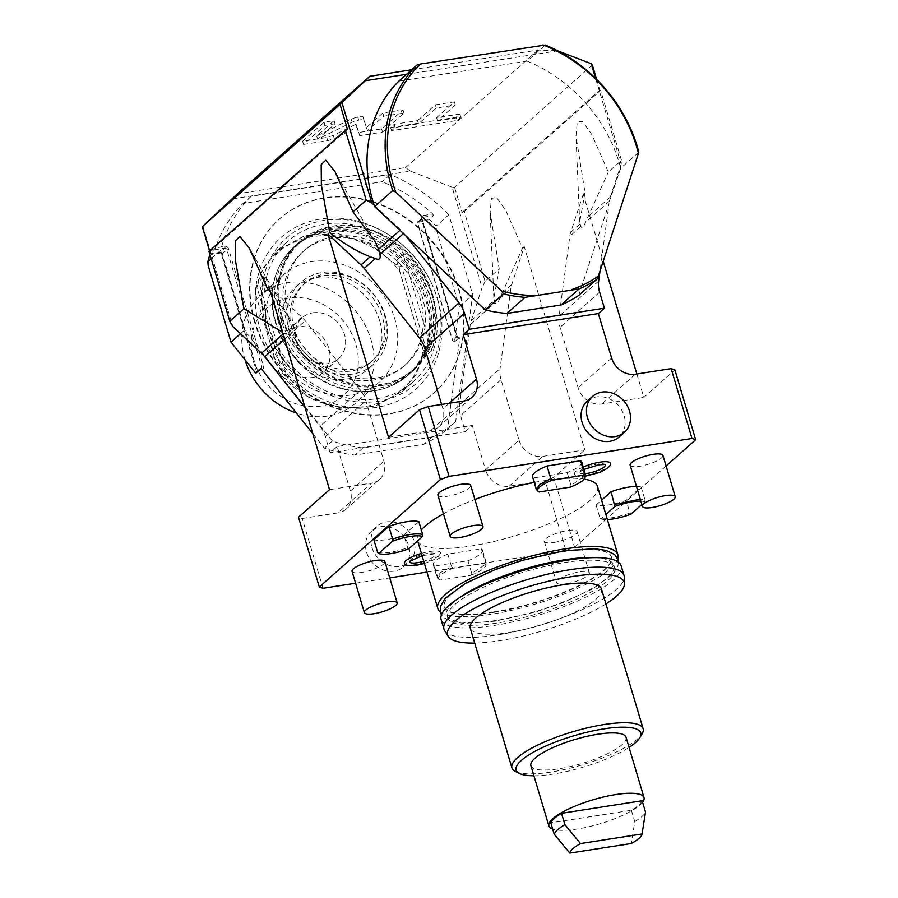 <?xml version="1.0" encoding="UTF-8"?>
<svg xmlns="http://www.w3.org/2000/svg" width="898" height="898" viewBox="0 0 898 898"><rect width="100%" height="100%" fill="white"/><g stroke="black" fill="none" stroke-linecap="round" stroke-linejoin="round"><path stroke-width="0.67" stroke-dasharray="4.49 3.37" d="M323.022 588.291L302.199 518.46A212.209 53.397 -16.6 0 1 298.484 517.214M302.199 518.46L338.041 512.859L371.57 483.09L329.521 489.657M268.962 286.484L301.975 317.297A27.378 23.326 -131.6 0 1 305.208 320.811L360.435 390.361A27.378 23.326 -131.6 0 1 365.879 400.744L383.917 461.235A20.542 17.489 -131.6 0 1 379.528 479.409L345.999 509.177A20.542 17.489 -131.6 0 0 350.388 491.004L337.143 446.564L472.292 425.472L485.537 469.923L519.066 440.155L501.039 379.663A27.378 23.326 -131.6 0 1 500.085 368.573L510.782 288.741A27.378 23.326 -131.6 0 1 511.725 284.576L524.252 246.658L584.822 449.831L542.774 456.386A20.542 17.489 -131.6 0 1 519.066 440.155M345.999 509.177A20.542 17.489 -131.6 0 1 338.041 512.859M355.597 583.217L389.732 577.885M426.954 572.082L565.908 550.407L545.086 480.565L509.245 486.155A20.542 17.489 -131.6 0 1 485.537 469.923M371.929 547.443A23.954 20.407 48.4 0 0 408.859 562.081A23.954 20.407 48.4 0 0 413.978 540.888A23.954 20.407 48.4 0 0 377.048 526.25A23.954 20.407 48.4 0 0 371.929 547.443M337.143 446.564L330.161 452.749L465.321 431.669L460.539 415.617L501.039 379.663M465.321 431.669L472.292 425.472M499.198 268.895L493.844 298.349L495.067 302.682C496.134 304.826 497.66 303.457 499.658 298.607L522.479 248.23L505.821 210.491L496.527 197.437L491.408 198.402L490.151 212.298L499.198 268.895L485.088 281.422L464.266 211.591L600.661 90.485L621.483 160.327L608.305 172.023L591.659 134.285L582.364 121.23L577.246 122.195L575.988 136.092L585.036 192.688L583.262 194.26L603.254 261.329M636.839 373.983L643.832 397.432L674.869 369.875M522.479 248.23L524.252 246.658M565.908 550.407A212.209 53.397 163.4 0 0 574.608 547.219L553.785 477.377L584.822 449.831M574.608 547.219L666.08 465.995M583.262 194.26L570.735 232.189A27.378 23.326 48.4 0 0 569.792 236.342L559.106 316.186A27.378 23.326 48.4 0 0 560.049 327.265L578.087 387.756A20.542 17.489 48.4 0 0 601.783 403.999L643.832 397.432M587.213 401.204A23.954 20.407 -131.6 0 1 624.144 415.83A23.954 20.407 -131.6 0 1 619.025 437.034M388.531 437.259L430.58 430.703A20.542 17.489 48.4 0 0 438.538 427.01A20.542 17.489 48.4 0 0 442.927 408.848L441.614 404.448M379.528 479.409A20.542 17.489 -131.6 0 1 371.57 483.09M330.161 452.749L325.379 436.709A27.378 23.326 48.4 0 0 319.935 426.326L360.435 390.361M592.343 64.993L454.601 187.278L452.154 187.199L482.091 287.618L471.226 320.541A27.378 23.326 48.4 0 0 470.271 324.694L459.585 404.538A27.378 23.326 48.4 0 0 460.539 415.617M452.154 187.199L410.386 171.136L231.785 199.008M202.869 226.083L232.807 326.513M305.062 407.602L319.935 426.326M254.931 321.641A116.37 99.117 -131.6 0 1 279.783 218.685A116.37 99.117 -131.6 0 1 459.17 289.773A116.37 99.117 -131.6 0 1 434.306 392.729A116.37 99.117 -131.6 0 1 254.931 321.641M485.088 281.422L482.091 287.618M464.266 211.591L462.1 212.411L454.601 187.278M600.661 90.485L599.83 90.126L462.1 212.411M595.61 78.407L621.169 164.143L621.483 160.327M596.642 79.417L599.83 90.126M621.169 164.143L620.316 166.725A140.335 119.524 -131.6 0 1 620.72 168.24L638.826 152.166M585.036 192.688L579.681 222.143L580.905 226.476C581.96 228.62 583.498 227.25 585.496 222.401L608.305 172.023M620.72 168.24L609.349 201.219A27.378 23.326 -131.6 0 1 610.303 197.055L620.316 166.725A140.335 119.524 -131.6 0 0 527.137 61.109L545.243 45.035M398.869 81.123L527.137 61.109M406.536 74.309L557.737 50.838M578.739 295.363L609.024 203.666L599.976 271.241M405.469 235.422L403.483 233.559M374.14 205.137L400.542 229.787A27.378 23.326 -131.6 0 1 403.786 233.289M347.537 129.492L209.806 251.777L208.976 251.418M209.806 251.777L209.548 250.901M270.624 292.063L288.808 316.915L292.782 325.458L294.095 330.677C294.982 335.077 293.455 336.447 289.504 334.752L282.657 332.428M410.386 171.136L405.582 167.589L237.386 193.833M411.654 69.763L537.947 50.064L557.512 50.759M537.947 50.064L405.582 167.589M333.315 135.441L326.771 137.484L302.615 141.255L324.077 122.195L334.067 120.635L316.691 136.069L351.185 118.996L357.73 116.953L362.736 116.168L366.485 127.527L382.806 113.036L403.022 109.882L381.571 128.93L358.773 132.489L356.035 124.193L333.315 135.441L334.258 138.618L327.725 140.66L303.569 144.421L325.02 125.372L335.021 123.812L317.634 139.246L352.128 122.162L358.672 120.119L363.679 119.344L367.428 130.704L383.749 116.212L403.965 113.058L382.514 132.107L359.716 135.665L356.977 127.359L334.258 138.618M417.536 120.646L435.339 104.842L454.377 101.867L436.574 117.683L459.866 114.046L456.218 117.29L390.585 127.527L394.244 124.283L417.536 120.646L418.479 123.823L436.293 108.018L455.32 105.044L437.517 120.848L460.82 117.223L457.161 120.467L391.528 130.704L395.187 127.46L418.479 123.823M356.035 124.193L356.977 127.359M358.773 132.489L359.716 135.665M381.571 128.93L382.514 132.107M403.022 109.882L403.965 113.058M382.806 113.036L383.749 116.212M366.485 127.527L367.428 130.704M362.736 116.168L363.679 119.344M316.691 136.069L317.634 139.246M334.067 120.635L335.021 123.812M324.077 122.195L325.02 125.372M302.615 141.255L303.569 144.421M435.339 104.842L436.293 108.018M394.244 124.283L395.187 127.46M390.585 127.527L391.528 130.704M456.218 117.29L457.161 120.467M459.866 114.046L460.82 117.223M436.574 117.683L437.517 120.848M454.377 101.867L455.32 105.044M254.527 321.989A116.37 99.117 -131.6 0 1 279.379 219.045A116.37 99.117 -131.6 0 1 458.766 290.133A116.37 99.117 48.4 0 1 433.914 393.088A116.37 99.117 48.4 0 1 254.527 321.989M448.865 214.745A152.312 129.727 -131.6 0 0 390.237 174.582L251.137 196.28A152.312 129.727 -131.6 0 0 220.605 250.351L244.402 330.217L332.383 441.03A152.312 129.727 48.4 0 0 362.927 447.934L431.747 437.203A152.312 129.727 48.4 0 0 455.645 421.802L472.674 294.6L448.865 214.745L436.125 226.06A152.312 129.727 48.4 0 0 429.311 219.337L427.414 220.785A150.595 128.268 48.4 0 1 436.372 229.753L436.125 226.06M455.645 421.802L447.597 428.941L459.675 338.726L459.316 337.85L454.579 341.464L459.26 306.51L436.372 229.753M459.26 306.51L472.674 294.6M454.579 341.464L452.805 340.746L417.783 223.288L418.401 222.188L427.414 220.785M454.758 341.902L452.469 340.6L417.458 223.142L418.479 221.323L427.807 219.864M459.675 338.726A3.076 2.627 -131.6 0 1 456.364 336.256L421.353 218.798A3.076 2.627 -131.6 0 1 423.205 215.52A1.369 0.629 81.1 0 1 423.048 217.271L433.465 215.643L429.311 219.337M390.237 174.582L382.189 181.722L243.089 203.431A152.312 129.727 48.4 0 0 215.408 247.938L210.244 253.517A152.312 129.727 48.4 0 0 209.907 254.538M433.465 215.643L432.769 214.027A152.312 129.727 48.4 0 0 382.189 181.722M312.841 433.689L324.335 448.169A152.312 129.727 -131.6 0 0 354.878 455.084L423.699 444.342A152.312 129.727 -131.6 0 0 447.597 428.941M437.663 299.315A101.496 86.455 -131.6 0 1 376.666 407.344A101.496 86.455 -131.6 0 1 259.533 327.096A101.496 86.455 -131.6 0 1 286.181 233.267A101.496 86.455 -131.6 0 1 385.994 233.132A101.496 86.455 -131.6 0 1 432.544 285.553A101.496 86.455 -131.6 0 1 437.663 299.315M421.353 218.798L422.015 219.09A1.706 1.459 -131.6 0 1 422.386 217.574L417.817 221.626L418.479 221.323L418.401 222.188M459.462 337.771L459.17 337.816A1.369 0.629 -98.9 0 1 459.697 338.187L459.001 337.906A1.706 1.459 -131.6 0 1 457.026 336.548L422.015 219.09L417.783 223.288M431.747 437.203L423.699 444.342M362.927 447.934L354.878 455.084M332.383 441.03L324.335 448.169M240.496 333.686L244.402 330.217M220.178 253.113L220.257 252.248L210.94 253.696L211.176 254.527L220.178 253.113L221.357 253.932L256.379 371.39L255.167 372.569M260.891 368.809A1.706 1.459 48.4 0 0 261.812 367.001L226.79 249.543A1.706 1.459 48.4 0 0 224.814 248.196L220.257 252.248L222.233 253.595L257.243 371.054L256.222 372.872L255.762 372.479M211.176 254.527A150.595 128.268 48.4 0 0 208.112 265.359M220.605 250.351L211.153 258.736M251.137 196.28L243.089 203.431M210.94 253.696L210.244 253.517M431.96 284.251A97.545 83.087 -131.6 0 0 387.218 233.862A97.545 83.087 -131.6 0 0 291.3 233.996A97.545 83.087 -131.6 0 0 265.685 324.178A97.545 83.087 48.4 0 0 378.249 401.294A97.545 83.087 48.4 0 0 436.877 297.474A97.545 83.087 -131.6 0 0 431.96 284.251L432.544 285.553M275.899 322.584A85.905 73.176 48.4 0 0 408.321 375.072A85.905 73.176 48.4 0 0 426.673 299.068A85.905 73.176 -131.6 0 0 294.241 246.58A85.905 73.176 -131.6 0 0 275.899 322.584M432.432 293.949A85.905 73.176 -131.6 0 1 414.09 369.954A85.905 73.176 -131.6 0 1 281.658 317.465A85.905 73.176 -131.6 0 1 300.011 241.461A85.905 73.176 -131.6 0 1 432.432 293.949M282.41 317.353A85.052 72.446 48.4 0 0 413.518 369.314A85.052 72.446 48.4 0 0 431.68 294.061A85.052 72.446 48.4 0 0 300.583 242.101A85.052 72.446 48.4 0 0 282.41 317.353M298.832 243.65A85.052 72.446 -131.6 0 0 280.67 318.902A85.052 72.446 48.4 0 0 411.778 370.852A85.052 72.446 48.4 0 0 429.94 295.61A85.052 72.446 -131.6 0 0 298.832 243.65L300.583 242.101M288.325 317.701A76.33 65.004 -131.6 0 1 304.624 250.172A76.33 65.004 -131.6 0 1 422.284 296.8A76.33 65.004 48.4 0 1 405.975 364.33A76.33 65.004 48.4 0 1 288.325 317.701M403.831 366.238A76.33 65.004 48.4 0 1 286.181 319.609A76.33 65.004 -131.6 0 1 302.48 252.08A76.33 65.004 -131.6 0 1 420.141 298.708A76.33 65.004 48.4 0 1 403.831 366.238L405.975 364.33M278.077 320.878A85.568 72.884 -131.6 0 1 296.351 245.165A85.568 72.884 -131.6 0 1 428.245 297.44A85.568 72.884 48.4 0 1 409.971 373.141A85.568 72.884 48.4 0 1 278.077 320.878M407.423 375.409A85.568 72.884 48.4 0 1 275.529 323.134A85.568 72.884 -131.6 0 1 293.803 247.433A85.568 72.884 -131.6 0 1 425.697 299.708A85.568 72.884 48.4 0 1 407.423 375.409L409.971 373.141M268.019 324.301A94.122 80.169 -131.6 0 1 288.123 241.034A94.122 80.169 -131.6 0 1 433.206 298.54A94.122 80.169 48.4 0 1 413.102 381.807A94.122 80.169 48.4 0 1 268.019 324.301M255.088 289.571L255.425 293.523C263.462 228.429 355.17 214.128 399.588 271.028L399.262 267.076L370.807 244.537L337.693 233.48L304.905 235.602L277.392 250.564L263.26 268.008L255.088 289.571L257.109 287.787A94.122 80.169 48.4 0 1 258.624 281.815L265.337 275.866A94.122 80.169 48.4 0 0 265.999 326.097A94.122 80.169 48.4 0 0 294.005 372.053L287.304 378.013L258.624 281.815M255.425 293.523L278.829 372.053C323.246 428.963 414.955 414.651 423.003 349.558L424.675 352.319L426.685 350.534A94.122 80.169 48.4 0 1 425.158 356.506L431.871 350.546A94.122 80.169 48.4 0 0 431.197 300.325A94.122 80.169 48.4 0 0 403.191 254.358L396.489 260.308A94.122 80.169 48.4 0 1 401.271 265.292L399.262 267.076M423.003 349.558L399.588 271.028M294.162 328.567A51.343 43.733 -131.6 0 1 305.129 283.151A51.343 43.733 -131.6 0 1 384.265 314.513A51.343 43.733 48.4 0 1 373.299 359.93A51.343 43.733 48.4 0 1 294.162 328.567M278.829 372.053L280.502 374.814L282.511 373.029L257.109 287.787M424.675 352.319L416.504 373.882L402.371 391.337L374.859 406.289L342.071 408.41L308.957 397.354L280.502 374.814M282.511 373.029A94.122 80.169 48.4 0 0 287.304 378.013M294.005 372.053L265.337 275.866M431.871 350.546L403.191 254.358M425.158 356.506L396.489 260.308M426.685 350.534L401.271 265.292M371.289 361.726A51.343 43.733 48.4 0 1 292.142 330.352A51.343 43.733 -131.6 0 1 303.109 284.935A51.343 43.733 -131.6 0 1 382.256 316.298A51.343 43.733 48.4 0 1 371.289 361.726L373.299 359.93M289.145 330.823A54.767 46.64 -131.6 0 1 300.841 282.376A54.767 46.64 -131.6 0 1 385.253 315.827A54.767 46.64 48.4 0 1 373.557 364.285A54.767 46.64 48.4 0 1 289.145 330.823M379.674 320.788A54.767 46.64 48.4 0 0 295.262 287.326A54.767 46.64 48.4 0 0 283.566 335.773A54.767 46.64 48.4 0 0 367.978 369.235A54.767 46.64 48.4 0 0 379.674 320.788M283.903 274.53A71.874 61.221 -131.6 0 0 275.439 354.34A71.874 61.221 -131.6 0 0 351.488 394.952A71.874 61.221 48.4 0 0 379.338 382.032A71.874 61.221 48.4 0 0 387.801 302.222A71.874 61.221 48.4 0 0 311.741 261.621A71.874 61.221 -131.6 0 0 283.903 274.53L260.173 295.599A71.874 61.221 -131.6 0 1 288.022 282.679A71.874 61.221 48.4 0 1 364.072 323.291A71.874 61.221 48.4 0 1 355.619 403.101A71.874 61.221 48.4 0 1 327.77 416.01A71.874 61.221 -131.6 0 1 296.441 413.035M244.997 359.761A71.874 61.221 -131.6 0 1 260.173 295.599M320.889 406.064A58.19 49.558 -131.6 0 1 253.741 360.064A58.19 49.558 -131.6 0 1 288.707 298.125A58.19 49.558 48.4 0 1 355.855 344.125A58.19 49.558 48.4 0 1 320.889 406.064M312.369 377.497A27.378 23.326 48.4 0 0 322.977 372.569A27.378 23.326 48.4 0 0 326.199 342.172A27.378 23.326 48.4 0 0 297.227 326.704A27.378 23.326 -131.6 0 0 286.619 331.62A27.378 23.326 -131.6 0 0 283.398 362.017A27.378 23.326 -131.6 0 0 312.369 377.497M312.863 312.818A27.378 23.326 -131.6 0 1 341.835 328.286A27.378 23.326 -131.6 0 1 338.613 358.684A27.378 23.326 -131.6 0 1 328.006 363.611A27.378 23.326 -131.6 0 1 299.034 348.143A27.378 23.326 -131.6 0 1 302.256 317.735A27.378 23.326 -131.6 0 1 312.863 312.818M597.54 486.548A93.953 23.64 163.4 0 1 470.687 546.074A93.953 23.64 -16.6 0 1 417.458 540.226A93.953 23.64 -16.6 0 1 421.342 529.955M443.466 513.824A93.953 23.64 -16.6 0 1 474.907 499.49M534.243 482.462A93.953 23.64 -16.6 0 1 544.311 480.699A93.953 23.64 163.4 0 1 584.149 479.094M421.398 553.437A18.847 4.737 -16.6 0 1 429.918 551.495A18.847 4.737 -16.6 0 1 440.604 553.325A18.847 4.737 -16.6 0 1 415.145 564.606A18.847 4.737 -16.6 0 1 404.818 563.989M610.539 463.997A18.847 4.737 -16.6 0 1 585.081 475.278A18.847 4.737 -16.6 0 1 574.754 474.672A18.847 4.737 -16.6 0 1 583.229 467.039M553.987 542.448A17.118 4.31 163.4 0 0 577.088 531.605A17.118 4.31 163.4 0 0 567.401 530.538A17.118 4.31 163.4 0 0 544.289 541.382A17.118 4.31 163.4 0 0 553.987 542.448M630.127 465.175A17.118 4.31 163.4 0 0 639.814 466.242A17.118 4.31 163.4 0 0 662.926 455.398M437.898 495.168A17.118 4.31 163.4 0 0 447.597 496.235A17.118 4.31 163.4 0 0 470.709 485.391M352.072 571.375A17.118 4.31 163.4 0 0 361.759 572.43A17.118 4.31 163.4 0 0 384.872 561.598M636.469 486.447A25.672 6.454 -16.6 0 1 641.138 487.053L626.142 500.366A25.672 6.454 -16.6 0 1 596.115 505.046L601.604 500.175M581.724 461.999A25.672 6.454 -16.6 0 1 567.199 472.662L533.625 477.904A25.672 6.454 -16.6 0 1 532.514 476.658M418.883 521.727L403.887 535.04A25.672 6.454 -16.6 0 1 373.86 539.72M434.374 566.009A25.672 6.454 -16.6 0 1 433.274 564.775A25.672 6.454 -16.6 0 1 447.788 554.111L481.373 548.869A25.672 6.454 -16.6 0 1 482.473 550.104A25.672 6.454 -16.6 0 1 467.959 560.779L434.374 566.009L438.168 578.716L437.057 577.47L433.274 564.775M553.785 477.377A212.209 53.397 -16.6 0 1 545.086 480.565M617.745 558.96A93.953 23.64 163.4 0 1 491.026 614.322A93.953 23.64 -16.6 0 1 440.2 611.886M493.709 611.942A87.106 21.922 -16.6 0 1 444.364 606.52A87.106 21.922 -16.6 0 1 561.98 551.338A87.106 21.922 163.4 0 1 611.325 556.749A87.106 21.922 163.4 0 1 493.709 611.942M493.833 612.346A87.106 21.922 -16.6 0 1 444.488 606.925A87.106 21.922 -16.6 0 1 562.092 551.731A87.106 21.922 -16.6 0 1 611.437 557.153A87.106 21.922 -16.6 0 1 493.833 612.346M594.027 557.636A87.106 21.922 -16.6 0 1 613.85 565.235A87.106 21.922 -16.6 0 1 496.246 620.428A87.106 21.922 -16.6 0 1 446.901 615.007A87.106 21.922 -16.6 0 1 459.327 597.787M447.675 617.633A87.106 21.922 -16.6 0 0 497.021 623.055A87.106 21.922 163.4 0 0 614.636 567.862A87.106 21.922 163.4 0 0 565.291 562.44A87.106 21.922 -16.6 0 0 447.675 617.633L446.901 615.007M621.192 565.908A93.953 23.64 163.4 0 1 494.338 625.435A93.953 23.64 -16.6 0 1 441.12 619.586M444.645 630.62A93.953 23.64 163.4 0 0 497.178 634.953A93.953 23.64 163.4 0 0 624.29 577.077M474.716 643.047A92.124 23.18 163.4 0 0 499.793 640.667A92.124 23.18 163.4 0 0 605.925 603.927M601.492 589.066A68.45 17.23 163.4 0 1 509.065 632.439A68.45 17.23 -16.6 0 1 470.283 628.173M515.463 771.472A68.45 17.23 163.4 0 0 550.71 772.112A68.45 17.23 163.4 0 0 642.149 733.711M533.94 775.782A65.026 16.366 163.4 0 0 552.988 774.098A65.026 16.366 163.4 0 0 629.06 747.428M626.041 737.292A49.626 12.493 -16.6 0 1 559.027 768.744A49.626 12.493 -16.6 0 1 530.909 765.657M642.575 802.296A49.626 12.493 -16.6 0 1 577.01 829.056A49.626 12.493 -16.6 0 1 552.663 829.101M642.115 800.735A47.92 12.056 -16.6 0 1 631.384 810.265L550.8 822.837M631.384 810.265L634.763 821.591L631.328 843.503M634.763 821.591A47.92 12.056 163.4 0 0 645.494 812.061M409.623 561.62A13.436 3.379 -16.6 0 1 409.645 561.418A13.436 3.379 -16.6 0 1 427.796 553.37A13.436 3.379 -16.6 0 1 435.16 553.808A13.436 3.379 -16.6 0 1 423.721 561.216M585.193 473.65A13.436 3.379 -16.6 0 1 579.58 472.09A13.436 3.379 -16.6 0 1 597.731 464.053A13.436 3.379 -16.6 0 1 605.084 464.479A13.436 3.379 -16.6 0 1 605.218 464.636M566.29 583.711A17.118 4.31 163.4 0 0 589.391 572.868A17.118 4.31 163.4 0 0 579.704 571.813A17.118 4.31 -16.6 0 0 556.592 582.656A17.118 4.31 -16.6 0 0 566.29 583.711M596.115 505.046L599.898 517.742C606.509 519.19 616.522 517.63 629.936 513.061L626.142 500.366M599.898 517.742L600.897 518.864L605.858 514.464M641.138 487.053L644.921 499.748L640.252 499.153M630.935 514.172L629.936 513.061M644.921 499.748L644.865 501.802L641.846 504.485M600.897 518.864A24.684 6.207 163.4 0 0 607.374 519.527M644.865 501.802A24.684 6.207 163.4 0 0 640.835 501.129M567.199 472.662L570.993 485.358L585.507 475.704M539.069 492.003L537.408 490.6L533.625 477.904M570.993 485.358L570.275 487.131M408.68 548.846L407.67 547.735L403.887 535.04M377.643 552.416C384.254 553.864 394.267 552.304 407.67 547.735M447.788 554.111L451.582 566.806L440.469 572.587L437.057 577.47M451.582 566.806L453.232 568.21L484.449 563.338L485.156 561.564L481.373 548.869M467.959 560.779L471.742 573.474L486.256 563.821L485.156 561.564M471.742 573.474L471.035 575.248L439.818 580.119L438.168 578.716M453.232 568.21A24.684 6.207 163.4 0 0 439.01 579.592A24.684 6.207 163.4 0 0 439.818 580.119M471.035 575.248A24.684 6.207 163.4 0 0 485.784 565.65A24.684 6.207 163.4 0 0 484.449 563.338M371.682 531.01A23.954 20.407 -131.6 0 0 366.564 552.203A23.954 20.407 48.4 0 0 403.494 566.84A23.954 20.407 48.4 0 0 408.612 545.647A23.954 20.407 -131.6 0 0 371.682 531.01L377.048 526.25M599.617 292.142L560.049 327.265M611.605 357.988L578.087 387.756M449.213 403.258L442.927 408.848M325.379 436.709L365.879 400.744M350.388 491.004L383.917 461.235M459.585 404.538L500.085 368.573M470.271 324.694L495.067 302.682M499.658 298.607L510.782 288.741M471.226 320.541L494.091 300.235M610.303 197.055L588.37 216.53M609.349 201.219L585.496 222.401M579.928 224.029L570.735 232.189M580.905 226.476L569.792 236.342M598.663 281.063L559.106 316.186M400.542 229.787L399.98 230.292M283.128 334.034L284.34 332.956M292.782 325.458L301.975 317.297M294.095 330.677L305.208 320.811M284.632 339.074L289.504 334.752M326.771 137.484L327.725 140.66M357.73 116.953L358.672 120.119M351.185 118.996L352.128 122.162M502.543 292.737L511.725 284.576M456.364 336.256L457.138 336.346L422.127 218.888L422.386 217.574A1.706 1.459 -131.6 0 1 423.048 217.271L418.479 221.323M423.205 215.52L432.769 214.027M261.935 369.572A3.076 2.627 48.4 0 0 263.541 366.339L228.53 248.881A3.076 2.627 48.4 0 0 224.971 246.445L215.408 247.938M453.984 341.554L454.444 341.947L459.001 337.906A1.369 0.629 -98.9 0 1 459.17 337.816L457.138 336.346L452.805 340.746M260.824 368.786A1.369 0.629 81.1 0 1 260.948 368.741A1.369 0.629 81.1 0 1 261.464 369.112M256.379 371.39L263.541 366.339M221.357 253.932L228.53 248.881M214.398 249.824L224.814 248.196A1.369 0.629 -98.9 0 0 224.971 246.445M464.109 400.935L430.58 430.703M509.245 486.155L542.774 456.386M635.313 374.23L601.783 403.999M493.844 298.349L490.151 212.298M579.681 222.143L575.988 136.092M374.646 240.709L335.145 171.922M288.808 316.915L249.307 248.129M387.218 233.862L385.994 233.132M414.09 369.954L408.321 375.072M300.011 241.461L294.241 246.58M411.778 370.852L413.518 369.314M302.48 252.08L304.624 250.172M293.803 247.433L296.351 245.165M277.392 250.564L288.123 241.034M402.371 391.337L413.102 381.807M303.109 284.935L305.129 283.151M295.262 287.326L300.841 282.376M379.338 382.032L355.619 403.101M338.613 358.684L322.977 372.569M302.256 317.735L286.619 331.62M367.978 369.235L373.557 364.285M417.66 540.877L417.458 540.226M618.374 562.17L617.959 565.65L613.154 573.766L593.095 588.661L563.136 602.614L537.004 611.572L495.314 621.18L463.94 623.414L452.188 621.775L443.657 617.577L441.423 614.917M614.636 567.862L613.85 565.235M422.071 555.705L435.16 553.808M440.604 553.325L437.708 557.332L432.499 560.419L424.395 563.495M574.754 474.672C574.967 476.299 578.783 476.759 586.226 476.041M579.58 472.09L583.936 469.441M577.088 531.605L589.391 572.868M544.289 541.382L556.592 582.656M486.256 562.81L482.473 550.104M439.01 579.592L437.618 578.323M485.784 565.65L486.256 563.821M438.538 427.01L472.067 397.242M403.494 566.84L408.859 562.081"/><path stroke-width="1.35" d="M355.597 583.217L323.022 588.291A212.209 53.397 -16.6 0 1 319.306 587.045L298.484 517.214L329.521 489.657L268.962 286.484L267.189 288.056L270.624 292.063M389.732 577.885L426.954 572.082M603.254 261.329L636.839 373.983M666.08 465.995L695.681 439.717L674.869 369.875A212.209 53.397 -16.6 0 0 671.154 368.629L635.313 374.23A20.542 17.489 48.4 0 1 611.605 357.988L598.36 313.548L463.211 334.628L476.456 379.079L449.213 403.258M599.976 271.241L598.663 281.063A27.378 23.326 -131.6 0 0 599.617 292.142L604.399 308.194L598.36 313.548M695.681 439.717A212.209 53.397 163.4 0 0 691.976 438.471L671.154 368.629M691.976 438.471L449.09 476.367L428.267 406.525L464.109 400.935A20.542 17.489 48.4 0 0 472.067 397.242A20.542 17.489 48.4 0 0 476.456 379.079M619.025 437.034A23.954 20.407 -131.6 0 1 582.095 422.397A23.954 20.407 -131.6 0 1 587.213 401.204L592.568 396.433A23.954 20.407 48.4 0 0 587.46 417.637A23.954 20.407 -131.6 0 0 624.391 432.264L619.025 437.034M441.614 404.448L424.889 348.357A27.378 23.326 48.4 0 0 419.445 337.974L364.218 268.412A27.378 23.326 48.4 0 0 360.985 264.91L327.972 234.097L388.531 437.259L419.568 409.713A212.209 53.397 -16.6 0 1 428.267 406.525M604.399 308.194L469.239 329.274L464.457 313.234L424.889 348.357M469.239 329.274L463.211 334.628M406.536 74.309L365.295 80.741L341.947 102.608L371.884 203.027L366.193 200.153L345.371 130.322L208.976 251.418L229.798 321.26L243.908 308.721L235.534 261.004L235.355 240.765L239.923 236.443L249.217 247.971L267.189 288.056M366.193 200.153L353.015 211.849L374.646 240.709L378.619 249.251L379.933 254.471C380.819 258.871 379.282 260.24 375.33 258.545L370.167 256.749C356.708 251.451 343.238 243.369 329.746 232.515L321.372 184.797L321.192 164.559L325.761 160.237L335.055 171.765L353.015 211.849M329.746 232.515L327.972 234.097M319.306 587.045L440.39 479.543L419.568 409.713M209.548 250.901L202.319 226.644L237.386 193.833L369.751 76.308L411.654 69.763M229.798 321.26L232.807 326.513L261.475 353.262L283.128 334.034M305.062 407.602L264.708 356.764A27.378 23.326 48.4 0 0 261.475 353.262M557.737 50.838L591.232 63.713L595.61 78.407M591.232 63.713L592.343 64.993L596.642 79.417M371.884 203.027L374.14 205.137A140.335 119.524 -131.6 0 1 398.869 81.123L416.975 65.049L420.578 63.994L545.243 45.035A140.335 119.524 -131.6 0 1 638.826 152.166L598.405 276L596.844 279.289L578.739 295.363A140.335 119.524 -131.6 0 1 561.014 304.994L506.943 313.424A140.335 119.524 -131.6 0 1 485.313 309.945L405.469 235.422L459.001 302.851A27.378 23.326 -131.6 0 1 464.457 313.234M561.014 304.994L579.12 288.92A140.335 119.524 48.4 0 0 596.844 279.289M579.12 288.92L525.049 297.35L506.943 313.424M485.313 309.945L503.419 293.871A140.335 119.524 48.4 0 0 525.049 297.35M405.469 235.422L374.634 206.63A140.335 119.524 -131.6 0 1 374.14 205.137M503.419 293.871L501.735 291.075L395.76 192.161L392.74 190.556L374.634 206.63M345.371 130.322L347.537 129.492L340.05 104.359L202.319 226.644M341.947 102.608L340.05 104.359M282.657 332.428L243.908 308.721M365.295 80.741L369.751 76.308M392.74 190.556A140.335 119.524 -131.6 0 1 416.975 65.049M542.987 44.9A138.618 118.065 -131.6 0 1 638.613 154.265M571.813 289.56A138.618 118.065 48.4 0 0 598.405 276M501.735 291.075A138.618 118.065 48.4 0 0 533.704 295.509M395.76 192.161A138.618 118.065 -131.6 0 1 420.578 63.994M209.907 254.538A152.312 129.727 48.4 0 0 207.853 261.666L208.112 265.359L230.999 342.127L255.167 372.569L255.908 372.928L260.465 368.876L261.935 369.572L312.841 433.689M230.999 342.127L240.496 333.686M261.06 368.854L256.222 372.872L260.465 368.876L261.464 369.112M211.153 258.736L207.853 261.666M296.441 413.035A71.874 61.221 -131.6 0 1 244.997 359.761M440.39 479.543A212.209 53.397 -16.6 0 1 449.09 476.367M421.342 529.955A93.953 23.64 -16.6 0 1 443.466 513.824M474.907 499.49A93.953 23.64 -16.6 0 1 534.243 482.462M617.745 558.96A93.953 23.64 163.4 0 0 617.88 554.796L597.54 486.548A93.953 23.64 163.4 0 0 584.149 479.094M424.395 563.495L416.29 565.37C408.859 566.077 405.032 565.628 404.818 563.989A18.847 4.737 -16.6 0 1 421.398 553.437M583.229 467.039A18.847 4.737 -16.6 0 1 599.842 462.167A18.847 4.737 -16.6 0 1 610.539 463.997C611.661 465.714 604.073 470.922 598.809 472.629L585.384 476.165M675.229 496.661L662.926 455.398A17.118 4.31 163.4 0 0 653.228 454.332A17.118 4.31 163.4 0 0 630.127 465.175L642.429 506.45A17.118 4.31 -16.6 0 1 665.53 495.606A17.118 4.31 163.4 0 1 675.229 496.661A17.118 4.31 163.4 0 1 652.116 507.505A17.118 4.31 -16.6 0 1 642.429 506.45M483.012 526.655L470.709 485.391A17.118 4.31 163.4 0 0 461.011 484.325A17.118 4.31 163.4 0 0 437.898 495.168L450.201 536.432A17.118 4.31 -16.6 0 1 473.313 525.588A17.118 4.31 163.4 0 1 483.012 526.655A17.118 4.31 163.4 0 1 459.899 537.498A17.118 4.31 -16.6 0 1 450.201 536.432M397.174 602.861L384.872 561.598A17.118 4.31 163.4 0 0 375.173 560.532A17.118 4.31 163.4 0 0 352.072 571.375L364.375 612.638A17.118 4.31 -16.6 0 1 387.476 601.795A17.118 4.31 163.4 0 1 397.174 602.861A17.118 4.31 163.4 0 1 374.062 613.704A17.118 4.31 -16.6 0 1 364.375 612.638M601.604 500.175L611.1 491.734A25.672 6.454 -16.6 0 1 636.469 486.447M580.613 460.753A25.672 6.454 -16.6 0 1 581.724 461.999L585.507 474.694L584.396 473.448L580.613 460.753L547.039 465.995A25.672 6.454 -16.6 0 0 532.514 476.658L536.308 489.365L538.261 491.475A24.684 6.207 163.4 0 0 539.069 492.003L570.275 487.131A24.684 6.207 163.4 0 0 585.036 477.534A24.684 6.207 163.4 0 0 583.689 475.222L584.396 473.448M388.845 526.408A25.672 6.454 -16.6 0 1 418.883 521.727L422.666 534.422C416.055 532.974 406.042 534.534 392.639 539.103L388.845 526.408L373.86 539.72L377.643 552.416L378.642 553.538L392.583 541.157L392.639 539.103M440.2 611.886A93.953 23.64 -16.6 0 1 437.809 608.474A93.953 23.64 -16.6 0 1 564.662 548.947A93.953 23.64 163.4 0 1 617.88 554.796M459.327 597.787A87.106 21.922 -16.6 0 1 564.505 559.813A87.106 21.922 -16.6 0 1 594.027 557.636M443.96 629.116L441.12 619.586A93.953 23.64 -16.6 0 1 567.974 560.06A93.953 23.64 163.4 0 1 621.192 565.908L624.031 575.427A93.953 23.64 163.4 0 0 570.814 569.59A93.953 23.64 163.4 0 0 443.96 629.116A93.953 23.64 163.4 0 0 444.645 630.62L448.282 636.424A92.124 23.18 163.4 0 0 474.716 643.047M605.925 603.927A92.124 23.18 163.4 0 0 624.413 583.913A92.124 23.18 163.4 0 0 571.981 576.572A92.124 23.18 163.4 0 0 482.473 604.219A92.124 23.18 163.4 0 0 448.282 636.424M511.927 767.857L470.283 628.173A68.45 17.23 -16.6 0 1 562.709 584.811A68.45 17.23 163.4 0 1 601.492 589.066L643.125 728.738A68.45 17.23 163.4 0 0 604.354 724.484A68.45 17.23 163.4 0 0 511.927 767.857A68.45 17.23 163.4 0 0 515.463 771.472L519.515 773.492A65.026 16.366 163.4 0 0 533.94 775.782M624.413 583.913L624.29 577.077A93.953 23.64 163.4 0 0 624.031 575.427M629.06 747.428A65.026 16.366 163.4 0 0 639.87 737.617A65.026 16.366 163.4 0 0 603.961 728.85A65.026 16.366 163.4 0 0 536.128 750.706A65.026 16.366 163.4 0 0 519.515 773.492M552.663 829.101A49.626 12.493 -16.6 0 1 548.891 825.969L530.909 765.657A49.626 12.493 -16.6 0 1 597.922 734.205A49.626 12.493 -16.6 0 1 626.041 737.292L644.012 797.615A49.626 12.493 -16.6 0 1 642.575 802.296M639.87 737.617L642.149 733.711A68.45 17.23 163.4 0 0 643.125 728.738M548.891 825.969A49.626 12.493 -16.6 0 1 615.905 794.528A49.626 12.493 -16.6 0 1 644.012 797.615M561.519 813.319L642.115 800.735L645.494 812.061L642.059 833.973A37.649 9.474 163.4 0 1 631.328 843.503L569.781 853.1L554.167 834.163L550.8 822.837A47.92 12.056 -16.6 0 1 561.519 813.319L564.898 824.633L580.512 843.57A37.649 9.474 163.4 0 0 569.781 853.1M580.512 843.57L642.059 833.973M564.898 824.633A47.92 12.056 163.4 0 0 554.167 834.163M423.721 561.216A13.436 3.379 -16.6 0 1 417.267 562.72A13.436 3.379 -16.6 0 1 409.623 561.62M605.218 464.636A13.436 3.379 -16.6 0 1 600.302 469.34A13.436 3.379 -16.6 0 1 587.202 473.392A13.436 3.379 -16.6 0 1 585.193 473.65M605.858 514.464L614.838 506.483L611.1 491.734M640.252 499.153L614.894 504.429M641.846 504.485L630.935 514.172A24.684 6.207 163.4 0 1 607.374 519.527M640.835 501.129A24.684 6.207 163.4 0 0 614.838 506.483M585.036 477.534L585.507 474.694M547.039 465.995L550.822 478.69L539.709 484.471L536.308 489.354M550.822 478.69L552.472 480.093L583.689 475.222M552.472 480.093A24.684 6.207 163.4 0 0 538.261 491.475M422.666 534.422L422.61 536.476L408.68 548.846A24.684 6.207 163.4 0 1 378.642 553.538M422.61 536.476A24.684 6.207 163.4 0 0 392.583 541.157M592.568 396.433A23.954 20.407 48.4 0 1 629.509 411.071A23.954 20.407 -131.6 0 1 624.391 432.264M459.001 302.851L419.445 337.974M375.33 258.545L364.218 268.412M403.483 233.559L379.933 254.471M370.167 256.749L360.985 264.91M399.98 230.292L378.619 249.251M264.708 356.764L284.632 339.074M437.809 608.474L417.66 540.877M441.423 614.917L440.402 612.627L440.379 606.52L445.184 598.405L465.243 583.498L495.202 569.545L521.334 560.588L563.024 550.979L594.397 548.745L606.15 550.384L614.681 554.582L617.936 559.533L618.374 562.17M409.645 561.418L422.071 555.705M583.936 469.441L598.865 464.816L605.084 464.479"/></g></svg>
